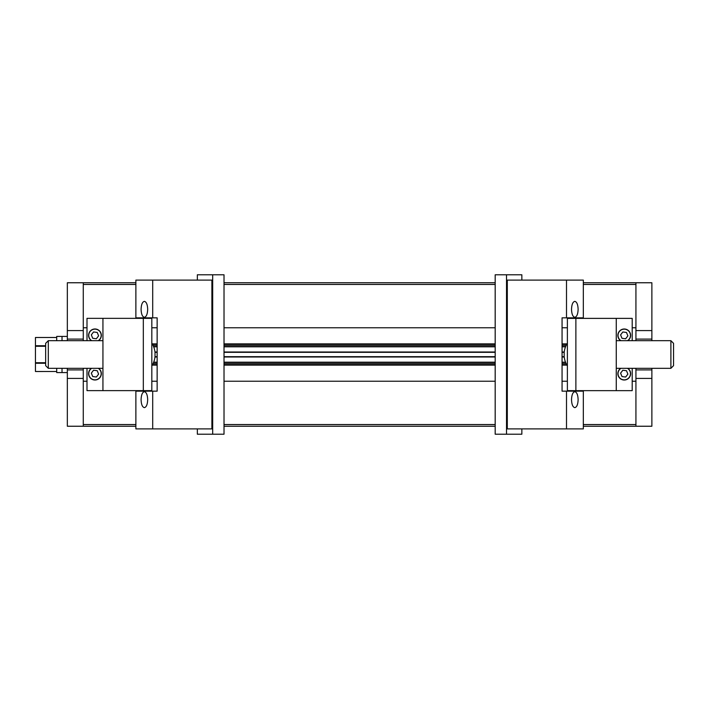 <?xml version="1.0" encoding="UTF-8"?>
<svg xmlns="http://www.w3.org/2000/svg" width="709" height="709" viewBox="0 0 709 709"><rect width="100%" height="100%" fill="white"/><g stroke="black" fill="none" stroke-linecap="round" stroke-linejoin="round"><path stroke-width="1.06" d="M86.994 340.683L86.994 318.35L143.324 318.35L143.324 390.624L143.324 318.35L151.823 318.35L151.823 390.624L86.994 390.624L86.994 368.317M102.938 318.35L102.938 390.624M91.426 368.317A6.381 6.381 0 0 0 91.957 379.244A6.381 6.381 0 0 0 101.343 373.616A6.381 6.381 0 0 0 98.507 368.317M91.461 340.683A6.381 6.381 0 0 1 91.94 329.747A6.381 6.381 0 0 1 101.343 335.357A6.381 6.381 0 0 1 98.471 340.683M632.206 368.317L632.206 390.65L575.876 390.65L575.876 318.376L575.876 390.65L567.377 390.65L567.377 318.376L632.206 318.376L632.206 340.683M616.263 390.65L616.263 318.376M627.775 340.683A6.381 6.381 0 0 0 627.243 329.756A6.381 6.381 0 0 0 617.858 335.384A6.381 6.381 0 0 0 620.694 340.683M627.749 368.317A6.381 6.381 0 0 1 627.261 379.253A6.381 6.381 0 0 1 617.858 373.643A6.381 6.381 0 0 1 620.729 368.317M91.753 340.683A6.221 6.221 0 0 1 90.229 331.333A6.221 6.221 0 0 1 99.703 331.333A6.221 6.221 0 0 1 98.179 340.683M91.319 334.878L92.719 338.282L96.371 338.76L98.613 335.844L97.213 332.441L93.561 331.954L91.319 334.878M620.987 340.683A6.221 6.221 0 0 1 621.864 329.632A6.221 6.221 0 0 1 629.778 332.565A6.221 6.221 0 0 1 627.483 340.683M627.89 335.862L626.481 332.459L622.83 331.98L620.588 334.896L621.997 338.299L625.639 338.787L627.89 335.862M627.447 368.317A6.221 6.221 0 0 1 628.972 377.667A6.221 6.221 0 0 1 619.498 377.667A6.221 6.221 0 0 1 621.031 368.317M627.89 374.122L626.481 370.718L622.83 370.24L620.588 373.156L621.997 376.559L625.639 377.046L627.89 374.122M98.214 368.317A6.221 6.221 0 0 1 97.337 379.368A6.221 6.221 0 0 1 89.423 376.435A6.221 6.221 0 0 1 91.718 368.317M91.319 373.138L92.719 376.541L96.371 377.02L98.613 374.104L97.213 370.701L93.561 370.213L91.319 373.138M67.337 330.589L83.272 330.589L83.272 339.088L67.337 339.088L67.337 282.758L135.88 282.758M224.017 282.758L495.183 282.758M583.321 282.758L635.929 282.758L635.929 340.683M635.929 284.46L583.321 284.46M495.183 284.46L224.017 284.46M135.88 284.46L83.272 284.46M83.272 327.771L86.994 327.771M151.823 327.771L157.141 327.771M224.017 327.771L495.183 327.771M562.06 327.771L567.377 327.771M632.206 327.771L635.929 327.771M651.872 378.411L635.929 378.411L635.929 369.912L651.872 369.912L651.872 426.242L583.321 426.242M495.183 426.242L224.017 426.242M135.88 426.242L83.272 426.242L83.272 368.317M83.272 424.54L135.88 424.54M224.017 424.54L495.183 424.54M583.321 424.54L635.929 424.54M83.272 381.229L86.994 381.229M151.823 381.229L157.141 381.229M224.017 381.229L495.183 381.229M562.06 381.229L567.377 381.229M632.206 381.229L635.929 381.229M67.337 368.317L67.337 426.242L83.272 426.242M83.272 330.589L83.272 282.758M83.272 340.683L83.272 339.088M67.337 339.088L67.337 340.683M67.337 369.912L83.272 369.912M67.337 378.411L83.272 378.411M153.676 362.202L157.141 362.202M224.017 362.202L495.183 362.202M562.06 362.202L565.525 362.202M564.231 356.99L562.06 356.99M495.183 356.99L224.017 356.99M157.141 356.99L154.97 356.99M566.686 364.692L562.06 364.692M495.183 364.692L224.017 364.692M157.141 364.692L152.515 364.692M152.515 344.308L157.141 344.308M224.017 344.308L495.183 344.308M562.06 344.308L566.686 344.308M154.97 352.01L157.141 352.01M224.017 352.01L495.183 352.01M562.06 352.01L564.231 352.01M565.525 346.798L562.06 346.798M495.183 346.798L224.017 346.798M157.141 346.798L153.676 346.798M564.196 352.32L562.06 352.32M495.183 352.32L224.017 352.32M157.141 352.32L155.005 352.32M155.005 356.68L157.141 356.68M224.017 356.68L495.183 356.68M562.06 356.68L564.196 356.68M566.039 345.584L562.06 345.584M495.183 345.584L224.017 345.584M157.141 345.584L153.162 345.584M153.162 363.416L157.141 363.416M224.017 363.416L495.183 363.416M562.06 363.416L566.039 363.416M566.5 391.164L583.321 391.164L583.321 428.892L566.5 428.892L566.5 391.164L562.06 391.164L562.06 317.836L566.5 317.836L566.5 280.108L583.321 280.108L583.321 317.836L566.5 317.836M571.525 399.672C571.72 404.502 572.819 407.161 574.822 407.64C576.825 407.161 577.924 404.502 578.127 399.672C577.924 394.833 576.825 392.183 574.822 391.696C572.819 392.183 571.72 394.833 571.525 399.672M566.5 280.108L507.307 280.108L507.307 428.892L566.5 428.892M578.127 309.328C577.924 314.167 576.825 316.817 574.822 317.304C572.819 316.817 571.72 314.167 571.525 309.328C571.72 304.498 572.819 301.839 574.822 301.36C576.825 301.839 577.924 304.498 578.127 309.328M152.701 317.836L135.88 317.836L135.88 280.108L152.701 280.108L152.701 317.836L157.141 317.836L157.141 391.164L152.701 391.164L152.701 428.892L135.88 428.892L135.88 391.164L152.701 391.164M147.685 309.328C147.481 304.498 146.382 301.839 144.379 301.36C142.376 301.839 141.277 304.498 141.082 309.328C141.277 314.167 142.376 316.817 144.379 317.304C146.382 316.817 147.481 314.167 147.685 309.328M152.701 428.892L211.894 428.892L211.894 280.108L152.701 280.108M141.082 399.672C141.277 394.833 142.376 392.183 144.379 391.696C146.382 392.183 147.481 394.833 147.685 399.672C147.481 404.502 146.382 407.161 144.379 407.64C142.376 407.161 141.277 404.502 141.082 399.672M521.859 428.892L521.859 434.209L495.183 434.209L495.183 274.791L521.859 274.791L521.859 280.108M506.518 434.209L506.518 274.791M197.341 280.108L197.341 274.791L224.017 274.791L224.017 434.209L197.341 434.209L197.341 428.892M212.682 274.791L212.682 434.209M151.823 343.342L151.956 343.342A21.252 21.252 0 0 1 155.014 352.373L155.014 356.627A21.252 21.252 0 0 1 151.956 365.658L151.823 365.658M48.309 368.317L45.651 365.658L45.651 343.342L48.309 340.683L48.309 368.317L102.938 368.317M102.938 340.683L48.309 340.683M567.377 365.658L567.244 365.658A21.252 21.252 0 0 1 564.187 356.627L564.187 352.373A21.252 21.252 0 0 1 567.244 343.342L567.377 343.342M670.891 340.683L673.55 343.342L673.55 365.658L670.891 368.317L670.891 340.683L616.263 340.683M616.263 368.317L670.891 368.317M67.337 372.571L62.02 372.571L62.02 368.317L62.02 372.571L56.702 372.571L56.702 368.317M62.02 340.683L62.02 336.429L62.02 340.683M67.337 336.429L56.702 336.429L56.702 340.683M35.45 371.498L56.702 371.498L35.45 371.507L35.45 363.274L45.651 363.274M45.651 346.267L35.45 346.267L35.45 362.733L45.651 362.733M35.45 362.733L35.45 363.274M35.45 337.493L56.702 337.493L35.45 337.502L35.45 345.726L45.651 345.726M35.45 345.726L35.45 346.267M651.872 340.683L651.872 282.758L635.929 282.758M635.929 378.411L635.929 426.242M635.929 368.317L635.929 369.912M651.872 369.912L651.872 368.317M651.872 339.088L635.929 339.088M651.872 330.589L635.929 330.589M566.934 365.126L562.06 365.126M495.183 365.126L224.017 365.126M157.141 365.126L152.275 365.126M566.934 343.874L562.06 343.874M495.183 343.874L224.017 343.874M157.141 343.874L152.275 343.874"/></g></svg>
